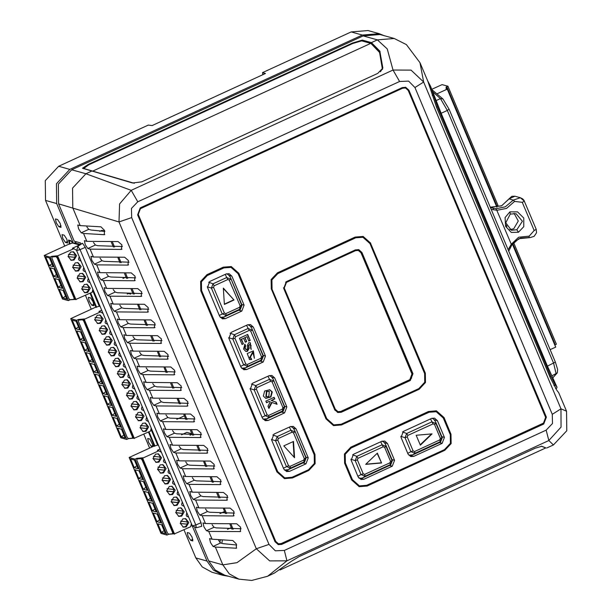 <?xml version="1.0" encoding="UTF-8"?>
<svg xmlns="http://www.w3.org/2000/svg" width="611" height="611" viewBox="0 0 611 611"><rect width="100%" height="100%" fill="white"/><g stroke="black" fill="none" stroke-linecap="round" stroke-linejoin="round"><path stroke-width="0.92" d="M64.72 246.027L45.527 200.377L45.283 180.65L58.679 166.276L148.244 125.14L152.131 125.538L253.901 78.796L265.48 73.473L262.524 72.648L351.195 31.917L368.059 30.55L379.217 33.681L384.212 35.705M231.317 527.56L227.475 529.332M181.559 434.788L186.867 432.351L191.892 433.764M127.241 294.082L128.501 293.501L130.8 294.151M99.776 231.309L101.938 230.316L104.764 231.103M228.354 576.219L223.03 575.348L213.415 570.071L206.976 561.035L195.818 557.904L184.003 529.798M191.846 525.032L206.976 561.035M151.643 429.396L158.478 445.312M93.292 290.584L100.112 306.47M379.217 33.681L362.346 35.048L69.837 169.407L56.441 183.774L56.686 203.509L73.404 243.27L74.702 243.598L74.427 242.949L76.734 241.887M496.827 205.945L498.003 205.403L447.924 86.258L442.036 84.608L431.809 89.305M446.351 87.663L446.106 87.09L447.924 86.258M437.247 93.72L447.214 89.145L496.865 207.244L496.292 204.295L447.573 88.389L447.069 87.365L447.183 89.137M446.274 87.709L447.069 87.365L446.274 87.709L446.336 89.229M447.214 89.145L446.183 89.298L446.106 87.09M75.481 299.352L70.181 299.802L68.371 300.635L62.482 298.978L44.191 255.459L69.012 244.056L72.572 243.002M92.841 289.163L92.238 292.234L75.573 299.566L57.281 256.047L57.885 255.765L51.889 256.276L50.071 257.109L44.191 255.459M93.414 290.531L92.391 290.996M99.967 306.462L99.28 306.271L92.78 290.821M101.678 310.197L98.929 311.457L100.502 311.9L84.272 319.354L83.844 319.24L84.448 318.957L78.452 319.469L76.635 320.301L70.754 318.652L95.576 307.249L99.257 306.226M133.84 438.163L128.539 438.614L126.721 439.446L120.841 437.797L70.754 318.652M151.192 427.975L150.589 431.045L133.931 438.385L83.844 319.24M151.765 429.342L150.749 429.808M158.333 445.312L157.646 445.121L151.131 429.632M160.051 449.047L157.294 450.307L158.875 450.75L142.646 458.204L142.21 458.082L142.814 457.807L136.818 458.319L135.008 459.151L129.12 457.502L153.941 446.099L157.623 445.075M174.036 533.8L168.735 534.251L166.925 535.083L161.037 533.434L129.12 457.502M191.396 523.612L190.792 526.682L174.127 534.014L142.21 458.082M191.969 524.979L190.945 525.445M149.649 448.069L143.806 434.161M91.283 309.219L85.448 295.35M73.404 243.27L72.594 243.048L70.769 240.658L68.516 240.077L69.463 244.186M90.077 293.227L96.026 307.379M148.435 432.038L154.392 446.229M57.602 219.502L55.41 218.937L56.288 222.878L58.855 226.765L61.054 227.338L60.168 223.397L57.602 219.502M64.193 235.182L62.001 234.616L62.887 238.557L65.446 242.452L67.645 243.018L66.759 239.077L64.193 235.182M90.565 297.901L88.366 297.336L89.252 301.276L91.81 305.172L94.01 305.737L93.124 301.796L90.565 297.901M153.483 446.305L149.886 439.026L147.686 438.454L148.572 442.402L151.131 446.29L152.613 446.71M189.433 533.105L187.233 532.54L188.119 536.481L190.678 540.376L192.877 540.941L191.991 537L189.433 533.105M223.03 575.348L211.872 572.217L202.256 566.947L195.818 557.904M262.524 72.648L262.86 74.679M550.137 349.675L555.666 347.14L512.377 244.163M555.193 344.795L556.369 344.253L513.614 242.536M506.87 226.49L506.29 225.108M555.231 346.093L554.658 343.145L512.797 243.552M236.701 545.035L222.916 543.607L220.602 542.958L218.685 540.407M241.101 528.752L216.325 527.927L214.01 527.278L212.093 524.727M234.509 513.072L209.733 512.247L207.419 511.598L205.502 509.047M227.918 497.392L203.142 496.567L200.828 495.918L198.911 493.367M221.327 481.712L196.551 480.888L194.237 480.238L192.32 477.687M214.736 466.033L189.96 465.208L187.646 464.559L185.729 462.008M208.145 450.353L183.369 449.528L181.055 448.879L179.138 446.328M201.554 434.673L176.778 433.848L174.463 433.199L172.546 430.64M194.962 418.993L170.186 418.168L167.872 417.519L165.955 414.961M188.371 403.313L163.595 402.489L161.281 401.839L159.364 399.281M181.78 387.634L157.004 386.809L154.69 386.16L152.773 383.601M175.189 371.954L150.413 371.129L148.099 370.48L146.182 367.921M168.598 356.274L143.822 355.449L141.508 354.8L139.591 352.242M162.007 340.594L137.231 339.769L134.916 339.12L132.999 336.562M155.408 324.907L130.639 324.082L128.325 323.44L126.408 320.882M148.817 309.227L124.048 308.402L121.734 307.753L119.817 305.202M142.226 293.547L117.449 292.722L115.143 292.073L113.226 289.522M135.634 277.868L110.858 277.043L108.552 276.393L106.635 273.843M129.043 262.188L104.267 261.363L101.961 260.714L100.036 258.163M122.452 246.508L97.676 245.683L95.369 245.034L93.445 242.483M104.871 231.424L91.085 230.003L88.778 229.354L86.854 226.803M414.922 87.51L408.583 81.11L399.632 81.507L137.758 201.79L131.426 208.42L131.648 217.623L269.023 544.432L275.362 550.832L284.314 550.435L546.188 430.152L552.52 423.522L552.298 414.319L414.922 87.51L423.629 82.042L411.027 70.112L393.056 70.028L131.174 190.311L119.611 203.959L118.969 221.976L58.572 203.875L74.259 241.192L80.553 242.964L81.072 244.186M363.171 35.904L380.042 34.537L394.232 38.516L377.361 39.883L363.171 35.904L71.716 169.774L58.328 184.148L58.572 203.875M194.749 527.835L208.641 560.883L215.072 569.918L224.695 575.188L238.886 579.167L229.262 573.897L222.832 564.862L208.641 560.883M221.839 543.309L222.221 540.643M137.758 201.79L131.174 190.311L85.907 173.753L72.518 188.127L72.762 207.855L80.232 225.635L100.945 226.872L104.45 230.347L104.237 234.716L83.531 233.478L86.823 241.314L118.045 241.559L121.91 244.874L121.337 249.403L90.123 249.158L93.414 256.994L124.636 257.239L128.501 260.561L127.928 265.082L96.714 264.838L100.005 272.674L131.228 272.918L135.092 276.241L134.519 280.762L103.305 280.518L106.597 288.354L137.819 288.598L141.683 291.921L141.11 296.442L109.896 296.198L113.188 304.034L144.41 304.278L148.274 307.6L147.702 312.122L116.487 311.877L119.779 319.713L151.001 319.958L154.866 323.28L154.293 327.802L123.078 327.557L126.37 335.401L157.592 335.645L161.457 338.96L160.884 343.481L129.669 343.237L132.969 351.081L164.183 351.325L168.048 354.64L167.475 359.161L136.261 358.917L139.56 366.76L170.775 367.005L174.639 370.319L174.066 374.841L142.852 374.596L146.151 382.44L177.366 382.685L181.23 385.999L180.657 390.521L149.443 390.276L152.742 398.12L183.957 398.364L187.821 401.679L187.249 406.2L156.034 405.956L159.334 413.8L190.548 414.044L194.413 417.359L193.84 421.88L162.625 421.636L165.925 429.48L197.139 429.724L201.004 433.039L200.431 437.56L169.216 437.316L172.516 445.159L203.73 445.404L207.595 448.718L207.022 453.24L175.808 452.995L179.107 460.839L210.321 461.084L214.186 464.398L213.613 468.927L182.399 468.683L185.698 476.519L216.913 476.763L220.777 480.078L220.204 484.607L188.99 484.363L192.289 492.199L223.504 492.443L227.368 495.758L226.796 500.287L195.581 500.042L198.88 507.878L230.095 508.123L233.96 511.445L233.394 515.967L202.172 515.722L205.472 523.558L236.686 523.803L240.551 527.125L240.344 531.547L208.763 531.402L206.457 530.753L214.01 527.278M80.232 225.635L77.773 224.993L78.659 228.934L81.217 232.829L88.778 229.354M83.531 233.478L81.217 232.829M86.823 241.314L84.364 240.673L85.25 244.614L87.808 248.509L95.369 245.034M90.123 249.158L87.808 248.509M93.414 256.994L90.955 256.353L91.841 260.294L94.4 264.189L101.961 260.714M96.714 264.838L94.4 264.189M100.005 272.674L97.546 272.032L98.432 275.973L100.991 279.869L108.552 276.393M103.305 280.518L100.991 279.869M106.597 288.354L104.137 287.712L105.023 291.653L107.582 295.548L115.143 292.073M109.896 296.198L107.582 295.548M113.188 304.034L110.728 303.392L111.614 307.333L114.173 311.228L121.734 307.753M116.487 311.877L114.173 311.228M119.779 319.713L117.32 319.072L118.206 323.02L120.764 326.908L128.325 323.44M123.078 327.557L120.764 326.908M126.37 335.401L123.911 334.752L124.797 338.7L127.355 342.588L134.916 339.12M129.669 343.237L127.355 342.588M132.969 351.081L130.502 350.431L131.388 354.38L133.946 358.267L141.508 354.8M136.261 358.917L133.946 358.267M139.56 366.76L137.093 366.111L137.979 370.06L140.538 373.947L148.099 370.48M142.852 374.596L140.538 373.947M146.151 382.44L143.684 381.791L144.57 385.74L147.129 389.627L154.69 386.16M149.443 390.276L147.129 389.627M152.742 398.12L150.275 397.471L151.161 401.419L153.72 405.307L161.281 401.839M156.034 405.956L153.72 405.307M159.334 413.8L156.867 413.158L157.753 417.099L160.311 420.987L167.872 417.519M162.625 421.636L160.311 420.987M165.925 429.48L163.458 428.838L164.344 432.779L166.902 436.666L174.463 433.199M169.216 437.316L166.902 436.666M172.516 445.159L170.049 444.518L170.935 448.459L173.493 452.354L181.055 448.879M175.808 452.995L173.493 452.354M179.107 460.839L176.64 460.198L177.526 464.139L180.085 468.034L187.646 464.559M182.399 468.683L180.085 468.034M185.698 476.519L183.231 475.877L184.117 479.818L186.676 483.713L194.237 480.238M188.99 484.363L186.676 483.713M192.289 492.199L189.822 491.557L190.708 495.498L193.267 499.393L200.828 495.918M195.581 500.042L193.267 499.393M198.88 507.878L196.414 507.237L197.3 511.178L199.866 515.073L207.419 511.598M202.172 515.722L199.866 515.073M205.472 523.558L203.005 522.917L203.891 526.858L206.457 530.753M213.048 546.433L215.355 547.082L236.365 548.243L236.274 543.95L232.768 540.475L212.063 539.238L209.596 538.597L210.482 542.537L213.048 546.433L220.602 542.958M77.826 246.363L76.688 250.571L80.056 249.632L77.826 246.363L82.454 243.262L85.288 247.394L201.027 522.718L201.729 526.292L196.36 527.782L195.795 524.964L201.027 522.718M399.632 81.507L393.056 70.028L387.206 48.918L377.361 39.883L371.396 42.625L362.292 40.074L352.509 43.007L88.351 164.344L82.516 168.269L91.879 171.011L85.907 173.753L71.716 169.774M371.87 43.763L371.396 42.625L379.843 51.11L382.845 68.02L377.781 73.419L141.714 181.849L132.534 182.995L91.879 171.011M380.088 51.714L372.122 43.87M380.439 71.831L382.326 68.73L379.561 52.447L370.946 43.434L361.674 40.838L352.891 43.473L88.732 164.802L83.73 168.499L134.313 183.3M382.593 69.257L379.561 52.447M269.023 544.432L256.345 548.785L269.665 560.921L286.918 560.799L548.793 440.516L561.074 427.066L561.005 408.843L423.629 82.042L420.017 62.673L406.414 44.565L394.232 38.516M543.691 424.019L546.349 417.13L408.919 90.191L405.673 87.297L402.267 87.572L140.255 207.923L137.597 214.812L275.026 541.751L278.272 544.645L281.686 544.363L543.691 424.019L546.035 417.038L408.606 90.1L405.513 87.258M427.601 80.705L430.526 86.243L437.499 106.726L436.506 107.139L550.343 377.942L556.927 390.46L558.714 392.613L566.542 411.234L561.005 408.843L552.298 414.319M436.506 107.139L427.845 81.301L420.017 62.673M284.314 550.435L286.918 560.799L267.603 576.219L274.347 573.126L291.531 561.234L299.237 556.575L535.305 448.146L541.842 446.267L545.791 447.886M546.188 430.152L548.793 440.516L553.429 444.938L546.677 448.039M267.603 576.219L251.694 580.45L238.886 579.167M280.021 570.002L545.783 447.932L541.231 446.213M131.648 217.623L118.969 221.976L256.345 548.785L237.015 562.632L222.832 564.862L215.355 547.082M111.393 242.262L113.409 247.073M117.984 257.941L120 262.753M124.575 273.621L126.599 278.433M131.166 289.301L133.19 294.112M137.758 304.988L139.782 309.792M144.349 320.668L146.373 325.472M150.94 336.348L152.964 341.152M157.531 352.028L159.555 356.839M164.122 367.707L166.146 372.519M170.713 383.387L172.737 388.199M177.305 399.067L179.329 403.879M183.896 414.747L185.92 419.558M190.487 430.427L192.511 435.238M197.078 446.106L199.102 450.918M203.669 461.786L205.693 466.598M210.26 477.466L212.284 482.278M216.852 493.146L218.875 497.957M223.443 508.826L225.467 513.637M230.034 524.505L232.058 529.317M112.5 242.162L114.547 247.035M119.092 257.842L121.138 262.715M125.683 273.522L127.73 278.402M132.274 289.202L134.321 294.082M138.865 304.881L140.912 309.762M145.456 320.561L147.503 325.442M152.047 336.241L154.094 341.121M158.639 351.928L160.685 356.801M165.23 367.608L167.277 372.481M171.821 383.288L173.875 388.161M178.412 398.968L180.466 403.84M185.003 414.648L187.058 419.52M191.594 430.327L193.649 435.2M198.185 446.007L200.24 450.88M204.777 461.687L206.831 466.56M211.368 477.367L213.422 482.239M217.959 493.046L220.013 497.919M224.55 508.726L226.605 513.599M231.141 524.406L233.196 529.286M337.936 411.638L340.747 411.409L409.79 379.691L411.982 374.008L361.032 252.794L358.359 250.411L355.541 250.64L286.498 282.351L284.306 288.041L335.256 409.248L337.936 411.638L335.057 410.378M355.342 249.968L358.359 250.411M288.568 465.75L290.042 466.33L303.713 460.052L304.301 458.525L293.494 432.802L292.02 432.229L278.349 438.507L277.761 440.035L288.568 465.75L283.466 468.171M278.349 438.507L277.203 436.537L275.569 440.775L286.383 466.491L290.469 468.102L288.339 469.645L284.436 470.073M294.586 457.746L293.494 441.409L283.817 445.854L294.586 457.746M277.761 440.035L275.569 440.775L271.46 439.492M293.494 432.802L294.96 431.862L290.874 430.259L277.203 436.537L272.812 434.925M292.02 432.229L289.347 427.089M303.713 460.052L304.141 461.817L305.775 457.586L294.502 429.953L292.722 427.517L290.615 426.516M304.301 458.525L306.21 457.799L294.502 429.953M290.042 466.33L290.469 468.102L304.141 461.817L304.484 462.222L306.21 457.799M267.175 414.854L268.649 415.434L282.32 409.149L282.908 407.629L272.094 381.906L270.62 381.325L256.948 387.611L256.36 389.131L267.175 414.854L262.073 417.267M256.948 387.611L255.803 385.64L254.168 389.871L264.983 415.595L269.069 417.198L266.938 418.741L263.043 419.177M263.364 396.065L264.67 391.055L269.772 389.711L272.246 391.979L270.925 396.99L265.823 398.341L263.364 396.065M274.805 398.907L274.125 397.287L265.831 401.099L266.511 402.718L269.275 401.45L270.276 401.832L267.992 406.246L268.924 408.461L272.032 402.458L277.089 404.345L276.195 402.229L271.444 400.449L274.805 398.907L273.812 397.433M256.36 389.131L254.168 389.871L250.067 388.596M272.094 381.906L273.568 380.966L269.482 379.355L255.803 385.64L251.411 384.029M270.62 381.325L267.954 376.193M282.32 409.149L282.748 410.92L284.382 406.689L273.109 379.049L271.322 376.62L269.222 375.62M282.908 407.629L284.81 406.903L273.109 379.049M268.649 415.434L269.069 417.198L282.748 410.92L283.092 411.325L284.81 406.903M245.775 363.957L247.249 364.53L260.92 358.252L261.508 356.725L250.701 331.009L249.227 330.429L235.556 336.707L234.968 338.234L245.775 363.957L240.673 366.371M235.556 336.707L234.41 334.736L232.776 338.975L243.59 364.698L247.676 366.302L245.546 367.845L241.643 368.28M250.243 340.48L247.699 334.431L239.405 338.242L242.032 344.482L243.407 343.848L241.467 339.227L243.629 338.234L245.316 342.252L246.707 341.618L245.019 337.593L246.989 336.692L248.853 341.114L250.243 340.48L247.386 334.576M248.646 342.794L250.25 342.664L251.182 349.446L250.502 347.827L251.098 345.589L249.975 344.367L248.868 345.475L249.135 348.461L247.432 351.333L245.95 351.44L243.575 349.003L244.927 344.199L245.607 345.818L245.08 348.323L246.76 349.706L247.493 348.805L247.272 345.498L248.646 342.794M251.663 359.558L249.494 359.505L247.226 353.57L253.45 350.89L254.428 358.29L252.985 352.455L249.96 357.947L251.022 358.015L251.663 359.558L250.655 358.038M234.968 338.234L232.776 338.975L228.667 337.692M250.701 331.009L252.167 330.062L248.081 328.458L234.41 334.736L230.019 333.125M249.227 330.429L246.554 325.289M260.92 358.252L261.348 360.024L262.982 355.785L251.709 328.153L249.93 325.716L247.822 324.716M261.508 356.725L263.417 355.999L251.709 328.153M247.249 364.53L247.676 366.302L261.348 360.024L261.691 360.429L263.417 355.999M224.382 313.053L225.856 313.634L239.527 307.356L240.115 305.828L229.301 280.105L227.834 279.533L214.155 285.811L213.567 287.338L224.382 313.053L219.28 315.467M214.155 285.811L213.01 283.84L211.375 288.071L222.19 313.794L226.284 315.406L224.138 316.949M223.282 288.117L224.374 304.446L234.051 300.001L223.282 288.117M213.567 287.338L211.375 288.071L207.274 286.796M229.301 280.105L230.775 279.166L226.689 277.562L213.01 283.84L208.618 282.229M227.834 279.533L225.161 274.392M239.527 307.356L239.955 309.12L241.589 304.889L230.316 277.249L228.285 274.637L226.429 273.82M240.115 305.828L242.017 305.103L230.316 277.249M225.856 313.634L226.284 315.406L239.955 309.12L240.299 309.525L242.017 305.103M234.051 300.001L223.305 288.491M224.359 304.148L233.631 299.886M248.738 340.854L249.815 340.358M246.989 336.692L245.019 337.593M246.707 341.618L244.599 337.478M245.21 341.992L246.286 341.496M243.629 338.234L241.467 339.227M243.407 343.848L241.04 339.105M241.918 344.222L242.987 343.733M251.068 349.164L250.036 342.611M248.868 345.475L248.44 345.352L249.975 344.367M249.135 348.461L248.708 348.346L248.44 345.352M245.737 351.371L247.012 351.21L248.708 348.346M245.607 345.818L244.621 344.367M246.21 349.729L244.652 348.209L245.179 345.704M254.283 357.939L253.237 350.836M249.28 359.436L251.243 359.436M249.96 357.947L249.532 357.825L252.564 352.333L252.985 352.455M265.617 398.28L270.589 396.799L271.819 391.857L269.55 389.65M266.312 396.783L265.892 396.661L266.381 391.536L269.306 391.269L266.801 391.651L266.312 396.783L268.809 396.394L269.306 391.269M271.444 400.449L274.377 398.792M276.195 402.229L271.024 400.335M276.646 404.184L275.775 402.107M272.032 402.458L271.612 402.336L268.71 407.942M269.275 401.45L266.404 402.458M294.143 457.249L293.089 441.6M357.97 458.334L357.382 459.862L363.247 473.823L364.721 474.396L389.91 462.825L390.498 461.305L384.632 447.344L383.158 446.763L357.97 458.334L356.824 456.364L352.623 454.821M389.91 462.825L390.337 464.597L391.972 460.358L386.106 446.404L382.012 444.793L356.824 456.364L355.19 460.602L350.867 459.258M381.547 462.978L377.392 453.102L365.645 464.391L381.547 462.978L377.124 453.354M383.158 446.763L380.699 441.806M384.632 447.344L386.106 446.404L385.64 444.487L384.189 442.341L382.135 441.157M407.82 435.437L407.232 436.964L413.097 450.926L414.571 451.498L439.76 439.928L440.348 438.408L434.482 424.446L433.008 423.866L407.82 435.437L406.674 433.466L402.473 431.924M439.76 439.928L440.187 441.7L441.822 437.461L435.956 423.499L431.862 421.896L406.674 433.466L405.04 437.705L400.724 436.361M420.337 445.159L432.084 433.879L416.183 435.284L420.337 445.159M434.482 424.446L435.956 423.499L435.49 421.59L433.68 419.131L431.985 418.26M433.008 423.866L430.549 418.909M413.097 450.926L410.913 451.666L414.999 453.27L440.187 441.7L440.531 442.104L442.257 437.675L440.348 438.408M414.571 451.498L414.999 453.27L412.868 454.813L440.531 442.104M407.232 436.964L405.04 437.705L410.913 451.666L407.743 453.385M420.185 444.793L431.481 433.925M363.247 473.823L361.055 474.564L365.149 476.168L390.337 464.597L390.681 465.002L392.407 460.572L390.498 461.305M364.721 474.396L365.149 476.168L363.003 477.718L390.681 465.002M357.382 459.862L355.19 460.602L361.055 474.564L357.893 476.282M365.829 464.215L381.119 462.863M490.419 207.61L493.184 208.152L493.459 209.749L497.033 210.237L506.55 208.427L514.599 201.37L522.29 202.325L524.406 201.164L520.358 197.712L513.301 200.095L514.599 201.37M491.175 209.405L493.459 209.749M490.305 207.343L496.147 208.748L505.328 206.801L513.301 200.095L508.986 198.888L501.7 205.777L490.243 207.19L501.455 205.869L508.841 199.148M508.986 198.888L511.881 196.322L514.913 196.184L508.986 198.888M536.206 229.339L536.527 232.783L534.136 236.297L530.165 237.626L518.922 238.641L511.774 245.019M514.913 196.184L520.358 197.712L522.565 198.812L523.91 200.248L536.259 229.369L534.151 230.538L529.225 236.167L518.64 237.198L511.3 244.186L508.146 249.777M511.56 245.408L514.233 241.872L520.587 238.046L529.034 237.534L529.225 236.167M510.124 248.456L509.398 247.669M518.456 232.264L511.285 232.401L505.618 226.375L505.076 217.6L509.895 211.887L517.54 211.88L523.764 218.058L523.757 226.681L518.456 232.264L516.845 229.736L511.445 230.255L505.717 222.816L510.254 214.056L516.096 213.667L522.382 221.258L516.845 229.736M509.811 229.568L513.66 228.85L518.265 221.029L514.103 213.338M555.307 362.109L547.471 366.172L557.018 387.168L556.766 388.138L555.628 388.665M547.471 366.172L441.157 113.264L430.526 86.243M557.018 387.168L555.3 384.991L550.748 376.132L437.499 106.726M358.26 249.555L360.964 252.236L411.913 373.451L412.318 375.536M411.684 377.995L409.294 380.256L340.243 411.967L337.394 412.356M410.302 380.538L412.929 373.733L361.972 252.519L358.772 249.662L355.403 249.937L286.36 281.656L283.733 288.453L334.691 409.668L337.891 412.524L341.259 412.249L410.302 380.538L409.294 380.256M326.732 418.627L333.751 424.882L326.732 418.627L271.727 288.438L271.62 279.815L277.47 273.537L355.228 237.816L362.911 237.312L355.228 237.816M355.541 237.908L277.791 273.621L271.933 279.899L272.04 288.522M333.751 424.882L341.121 424.278L418.871 388.565L424.729 382.287L424.622 373.665L369.93 243.56L362.911 237.312M326.419 418.535L271.727 288.438M333.392 425.592L341.236 424.92L418.963 389.215L425.271 382.448L425.157 373.153L370.487 243.109L363.026 236.396M370.694 243.17L363.133 236.426L355.182 237.068L277.463 272.773L271.154 279.54L271.269 288.835L325.93 418.879L333.499 425.623L341.442 424.973L419.169 389.276L425.477 382.501L425.363 373.206L370.487 243.109M408.217 90.413L405.521 88.007L402.687 88.244L140.461 208.687L138.254 214.415L275.698 541.384L278.395 543.79L281.228 543.553L543.454 423.11L545.661 417.382L408.217 90.413M350.775 447.168L344.459 453.935L344.573 463.237L351.6 479.933L359.161 486.677L367.104 486.028L444.831 450.33L451.139 443.555L451.025 434.261L444.006 417.565L436.445 410.821L428.494 411.47L350.775 447.168M238.817 273.247L231.256 266.511L223.305 267.152L206.953 274.667L200.645 281.434L200.759 290.729L276.905 471.891L284.474 478.627L292.417 477.985L308.776 470.47L315.085 463.703L314.971 454.408L238.817 273.247L231.149 266.48M405.414 87.984L402.473 88.183L140.255 208.626L138.048 214.354L275.492 541.323L278.295 543.759M278.12 544.6L281.365 544.279L543.378 423.935M359.054 486.646L366.898 485.974L444.625 450.269L450.933 443.502L450.819 434.207L443.8 417.504L436.338 410.791M428.861 412.318L351.104 448.031L345.253 454.317L345.36 462.939L352.394 479.666L359.405 485.921L352.073 479.574L345.047 462.848L344.94 454.225L350.79 447.947L428.54 412.234L436.231 411.722L428.54 412.234M359.405 485.921L366.776 485.317L444.533 449.604L450.383 443.326L450.276 434.704L443.242 417.977L436.231 411.722M387.557 443.555L384.762 441.058L381.814 441.295L353.456 454.317L351.165 460.266L358.199 477L360.994 479.498L363.942 479.261L392.3 466.231L394.591 460.282L387.557 443.555L384.548 442.708M437.415 420.658L434.612 418.153L431.664 418.398L403.306 431.419L401.015 437.369L408.049 454.103L410.852 456.6L413.792 456.364L442.15 443.334L444.441 437.384L437.415 420.658L434.398 419.81M284.367 478.596L292.211 477.924L308.57 470.417L314.879 463.642L314.764 454.347L238.611 273.193M223.359 267.916L231.042 267.404L223.359 267.916L206.969 275.446L201.118 281.724L201.225 290.347L277.386 471.532L284.718 477.878L292.089 477.275L308.479 469.752L314.329 463.466L314.222 454.844L238.061 273.659L231.042 267.404M223.672 268.008L207.282 275.53L201.431 281.808L201.538 290.431L277.707 471.623L284.718 477.878M231.905 276.187L229.11 273.69L226.162 273.934L209.779 281.457L207.48 287.407L219.655 316.361L222.457 318.858L225.398 318.621L241.78 311.098L244.079 305.141L231.905 276.187L229.178 275.424M253.305 327.091L250.502 324.594L247.554 324.831L231.172 332.353L228.881 338.311L241.047 367.264L243.85 369.762L246.798 369.518L263.181 361.995L265.472 356.045L253.305 327.091L250.571 326.32M274.698 377.988L271.895 375.49L268.955 375.727L252.572 383.257L250.273 389.207L262.447 418.161L265.25 420.658L268.191 420.421L284.573 412.891L286.872 406.941L274.698 377.988L271.964 377.224M296.098 428.884L293.295 426.386L290.347 426.631L273.965 434.154L271.674 440.103L283.84 469.057L286.643 471.555L289.583 471.318L305.974 463.795L308.265 457.838L296.098 428.884L293.364 428.12M219.914 542.362L220.281 540.536M57.281 256.047L73.939 248.708L72.365 248.272L79.567 244.965L74.702 243.598M80.767 244.392L74.427 242.949M126.011 277.043L122.926 278.463M90.138 282.733L88.022 281.656L87.625 280.716L88.297 278.356M57.709 256.169L76.008 299.688M73.939 248.708L76.52 250.327M81.057 261.126L78.941 260.049L78.544 259.11L79.216 256.75M85.593 271.933L83.478 270.856L83.088 269.917L83.76 267.557M74.038 260.08L76.619 255.726L73.541 251.824L70.662 252.06L68.081 256.414L71.159 260.317L74.038 260.08M78.582 270.887L81.164 266.526L78.086 262.631L75.206 262.86L72.625 267.221L75.703 271.124L78.582 270.887M83.119 281.686L85.7 277.333L82.622 273.43L79.751 273.667L77.162 278.02L80.24 281.923L83.119 281.686M87.663 292.493L90.245 288.132L87.167 284.237L84.287 284.466L81.706 288.827L84.784 292.73L87.663 292.493M74.046 298.084L57.113 257.804L55.968 256.62L51.904 256.987L51.897 258.247L68.829 298.527L69.975 299.711L73.939 299.375L74.046 298.084L74.725 297.733L74.718 298.993L74.122 299.275M74.725 297.733L57.793 257.452L56.64 256.269L52.493 256.704M51.889 256.276L52.134 256.864M50.071 257.109L68.371 300.635M49.514 258.025L53.157 266.702L49.3 265.617L45.657 256.948L49.514 258.025M54.051 268.832L50.194 267.748L53.844 276.424L57.694 277.501L54.051 268.832M58.595 279.632L54.738 278.555L58.381 287.223L62.238 288.308L58.595 279.632M63.132 290.439L59.282 289.354L62.925 298.031L66.782 299.107L63.132 290.439M135.008 459.151L166.925 535.083M134.443 460.068L138.086 468.744L134.229 467.659L130.586 458.983L134.443 460.068M138.98 470.867L135.13 469.79L138.773 478.466L142.63 479.543L138.98 470.867M143.524 481.674L139.667 480.59L143.318 489.266L147.167 490.35L143.524 481.674M148.061 492.474L144.211 491.397L147.854 500.073L151.711 501.15L148.061 492.474M152.605 503.281L148.748 502.196L152.399 510.872L156.248 511.957L152.605 503.281M157.149 514.08L153.292 513.003L156.935 521.679L160.792 522.756L157.149 514.08M161.686 524.887L157.837 523.803L161.48 532.479L165.337 533.563L161.686 524.887M136.818 458.319L137.07 458.907M136.826 460.289L167.383 532.975L168.529 534.159L172.592 533.793L172.6 532.532L142.05 459.846L140.897 458.662L136.833 459.029L136.826 460.289M137.422 458.746L141.569 458.311L142.722 459.495L173.28 532.181L173.272 533.441L172.676 533.724M142.646 458.204L174.563 534.136M188.692 517.181L186.576 516.104L186.179 515.165L186.851 512.812M158.875 450.75L161.441 452.361M165.986 463.169L163.87 462.092L163.473 461.152L164.145 458.792M170.522 473.968L168.407 472.891L168.017 471.952L168.689 469.592M175.067 484.775L172.951 483.698L172.554 482.759L173.226 480.399M179.611 495.574L177.496 494.498L177.098 493.558L177.77 491.206M184.148 506.382L182.032 505.305L181.643 504.365L182.307 502.005M158.967 462.122L161.548 457.761L158.47 453.866L155.591 454.095L153.01 458.456L156.088 462.359L158.967 462.122M163.511 472.929L166.093 468.568L163.015 464.666L160.135 464.902L157.554 469.263L160.632 473.158L163.511 472.929M168.048 483.729L170.629 479.368L167.551 475.473L164.68 475.702L162.098 480.063L165.176 483.965L168.048 483.729M172.592 494.536L175.174 490.175L172.096 486.272L169.216 486.509L166.635 490.87L169.713 494.765L172.592 494.536M177.137 505.335L179.718 500.974L176.64 497.079L173.761 497.308L171.179 501.669L174.257 505.572L177.137 505.335M181.673 516.142L184.255 511.781L181.177 507.878L178.297 508.115L175.716 512.476L178.794 516.371L181.673 516.142M186.218 526.942L188.799 522.581L185.721 518.686L182.842 518.915L180.26 523.276L183.338 527.178L186.218 526.942M224.565 511.499L219.937 513.622M192.114 434.299L189.99 435.269M155.622 462.191L158.012 461.855L160.281 459.449L159.868 459.335L160.151 457.051M153.392 456.341L160.556 457.089L157.989 453.759M153.033 458.693L160.281 459.449M153.025 458.617L159.868 459.335M160.166 472.998L162.557 472.662L164.825 470.249L164.412 470.134L164.695 467.85M157.936 467.148L165.092 467.896L162.526 464.559M157.577 469.492L164.825 470.249M157.569 469.424L164.412 470.134M164.703 483.797L167.101 483.461L169.362 481.056L168.949 480.941L169.232 478.657M162.48 477.947L169.637 478.696L167.07 475.366M162.114 480.299L169.362 481.056M162.106 480.223L168.949 480.941M169.247 494.605L171.638 494.268L173.906 491.855L173.493 491.74L173.776 489.457M167.017 488.754L174.181 489.503L171.615 486.173M166.658 491.099L173.906 491.855M166.65 491.03L173.493 491.74M173.784 505.412L176.182 505.068L178.45 502.662L178.03 502.548L178.313 500.264M171.561 499.561L178.718 500.302L176.151 496.972M171.195 501.906L178.45 502.662M171.187 501.83L178.03 502.548M178.328 516.211L180.719 515.875L182.987 513.461L182.574 513.347L182.857 511.063M176.098 510.361L183.262 511.109L180.696 507.779M175.739 512.705L182.987 513.461M175.731 512.637L182.574 513.347M182.872 527.018L185.263 526.674L187.531 524.269L187.119 524.154L187.401 521.87M180.642 521.168L187.798 521.909L185.232 518.579M180.283 523.512L187.531 524.269M180.276 523.436L187.119 524.154M136.833 465.758L134.229 467.659M141.37 476.565L138.773 478.466M145.914 487.364L143.318 489.266M150.459 498.171L147.854 500.073M154.995 508.971L152.399 510.872M159.54 519.778L156.935 521.679M164.076 530.577L161.48 532.479M69.952 240.429L69.272 240.696L70.066 244.049M90.634 292.967L96.63 307.241M148.985 431.786L154.995 446.091M71.472 241.276L69.394 240.696M76.635 320.301L126.721 439.446M76.077 321.218L79.72 329.894L75.863 328.81L72.22 320.141L76.077 321.218M80.614 332.025L76.757 330.941L80.408 339.617L84.257 340.694L80.614 332.025M85.158 342.824L81.301 341.748L84.944 350.416L88.801 351.501L85.158 342.824M89.695 353.632L85.846 352.547L89.489 361.223L93.346 362.3L89.695 353.632M94.239 364.431L90.382 363.354L94.033 372.023L97.882 373.107L94.239 364.431M98.783 375.238L94.926 374.153L98.57 382.83L102.427 383.907L98.783 375.238M103.32 386.037L99.463 384.961L103.114 393.629L106.971 394.714L103.32 386.037M107.864 396.845L104.007 395.76L107.651 404.436L111.508 405.513L107.864 396.845M112.401 407.644L108.552 406.567L112.195 415.236L116.052 416.32L112.401 407.644M116.945 418.451L113.088 417.366L116.739 426.043L120.588 427.12L116.945 418.451M121.49 429.25L117.633 428.174L121.276 436.842L125.133 437.927L121.49 429.25M78.452 319.469L78.697 320.057M78.46 321.439L127.18 437.346L128.333 438.522L132.396 438.156L132.404 436.903L83.676 320.996L82.531 319.813L78.468 320.179L78.46 321.439M79.056 319.897L83.203 319.461L84.356 320.645L133.076 436.552L133.068 437.804L132.48 438.087M84.272 319.354L134.359 438.499M148.488 421.552L146.373 420.467L145.976 419.528L146.648 417.176M100.502 311.9L103.076 313.512M107.62 324.319L105.504 323.242L105.107 322.303L105.779 319.943M112.157 335.126L110.041 334.041L109.652 333.102L110.324 330.75M116.701 345.925L114.585 344.848L114.188 343.909L114.86 341.549M121.245 356.732L119.13 355.648L118.733 354.708L119.405 352.356M125.782 367.532L123.666 366.455L123.269 365.515L123.941 363.155M130.326 378.339L128.211 377.254L127.814 376.315L128.486 373.963M134.863 389.138L132.747 388.061L132.358 387.122L133.03 384.762M139.407 399.945L137.292 398.861L136.895 397.921L137.567 395.569M143.952 410.745L141.836 409.668L141.439 408.728L142.111 406.368M100.601 323.272L103.183 318.911L100.105 315.016L97.225 315.245L94.644 319.606L97.722 323.509L100.601 323.272M105.145 334.08L107.727 329.719L104.649 325.816L101.77 326.053L99.188 330.414L102.266 334.309L105.145 334.08M109.682 344.879L112.264 340.518L109.186 336.623L106.314 336.852L103.725 341.213L106.803 345.116L109.682 344.879M114.226 355.686L116.808 351.325L113.73 347.422L110.851 347.659L108.269 352.02L111.347 355.915L114.226 355.686M118.763 366.485L121.345 362.124L118.274 358.229L115.395 358.466L112.814 362.819L115.891 366.722L118.763 366.485M123.307 377.293L125.889 372.931L122.811 369.029L119.932 369.265L117.35 373.627L120.428 377.522L123.307 377.293M127.852 388.092L130.433 383.739L127.355 379.836L124.476 380.073L121.895 384.426L124.972 388.329L127.852 388.092M132.388 398.899L134.97 394.538L131.892 390.635L129.02 390.872L126.439 395.233L129.509 399.128L132.388 398.899M136.933 409.698L139.514 405.345L136.436 401.442L133.557 401.679L130.975 406.032L134.053 409.935L136.933 409.698M141.469 420.505L144.059 416.144L140.981 412.242L138.101 412.478L135.52 416.839L138.598 420.735L141.469 420.505M146.014 431.305L148.595 426.952L145.517 423.049L142.638 423.286L140.056 427.639L143.134 431.542L146.014 431.305M184.362 415.862L176.839 419.314M97.256 323.349L99.646 323.005L101.915 320.599L101.502 320.485L101.785 318.201M95.026 317.499L102.19 318.239L99.624 314.909M94.667 319.843L101.915 320.599M94.659 319.767L101.502 320.485M101.793 334.148L104.191 333.812L106.459 331.406L106.039 331.284L106.322 329.001M99.57 328.298L106.726 329.046L104.16 325.716M99.211 330.65L106.459 331.406M99.203 330.574L106.039 331.284M106.337 344.955L108.727 344.612L110.996 342.206L110.583 342.091L110.866 339.808M104.107 339.105L111.271 339.846L108.705 336.516M103.748 341.45L110.996 342.206M103.74 341.373L110.583 342.091M110.881 355.755L113.272 355.419L115.54 353.013L115.128 352.891L115.41 350.607M108.651 349.904L115.807 350.653L113.241 347.323M108.292 352.257L115.54 353.013M108.284 352.18L115.128 352.891M115.418 366.562L117.816 366.218L120.084 363.812L119.664 363.698L119.947 361.414M113.195 360.711L120.352 361.452L117.786 358.122M112.829 363.056L120.084 363.812M112.821 362.98L119.664 363.698M119.962 377.361L122.353 377.025L124.621 374.619L124.209 374.497L124.491 372.214M117.732 371.511L124.896 372.259L122.33 368.929M117.373 373.863L124.621 374.619M117.365 373.787L124.209 374.497M124.507 388.168L126.897 387.825L129.165 385.419L128.745 385.304L129.028 383.021M122.276 382.318L129.433 383.059L126.867 379.729M121.917 384.663L129.165 385.419M121.91 384.586L128.745 385.304M129.043 398.968L131.434 398.632L133.702 396.226L133.29 396.104L133.572 393.82M126.821 393.117L133.977 393.866L131.411 390.536M126.454 395.47L133.702 396.226M126.446 395.393L133.29 396.104M133.588 409.775L135.978 409.431L138.246 407.025L137.834 406.911L138.117 404.627M131.357 403.924L138.521 404.665L135.955 401.335M130.998 406.269L138.246 407.025M130.991 406.193L137.834 406.911M138.124 420.574L140.522 420.238L142.791 417.832L142.371 417.71L142.653 415.427M135.902 414.724L143.058 415.472L140.492 412.142M135.535 417.076L142.791 417.832M135.527 417L142.371 417.71M142.669 431.381L145.059 431.038L147.327 428.632L146.915 428.517L147.198 426.234M140.438 425.531L147.602 426.279L145.036 422.942M140.079 427.876L147.327 428.632M140.072 427.799L146.915 428.517M78.468 326.908L75.863 328.81M83.004 337.715L80.408 339.617M87.549 348.514L84.944 350.416M92.093 359.321L89.489 361.223M96.63 370.121L94.033 372.023M101.174 380.928L98.57 382.83M105.711 391.727L103.114 393.629M110.255 402.534L107.651 404.436M114.799 413.334L112.195 415.236M119.336 424.141L116.739 426.043M123.88 434.94L121.276 436.842M51.904 263.715L49.3 265.617M56.441 274.522L53.844 276.424M60.985 285.322L58.381 287.223M65.53 296.129L62.925 298.031M70.693 260.156L73.083 259.812L75.352 257.407L74.939 257.292L75.222 255.008M68.463 254.306L75.627 255.054L73.06 251.717M68.104 256.651L75.352 257.407M68.096 256.582L74.939 257.292M75.229 270.956L77.628 270.62L79.896 268.214L79.476 268.092L79.758 265.816M73.007 265.105L80.163 265.854L77.597 262.524M72.648 267.458L79.896 268.214M72.64 267.381L79.476 268.092M79.774 281.763L82.164 281.419L84.433 279.013L84.02 278.899L84.303 276.615M77.544 275.912L84.708 276.661L82.141 273.323M77.185 278.257L84.433 279.013M77.177 278.188L84.02 278.899M84.318 292.562L86.709 292.226L88.977 289.82L88.564 289.706L88.847 287.422M82.088 286.712L89.244 287.46L86.678 284.13M81.729 289.064L88.977 289.82M81.721 288.988L88.564 289.706M447.107 88.847L446.328 89.168M56.686 203.509L45.527 200.377M69.837 169.407L58.679 166.276M362.346 35.048L351.195 31.917M93.979 304.171L91.81 305.172M151.131 446.29L153.3 445.297M190.678 540.376L192.855 539.376M239.986 531.646L240.65 531.341M208.763 531.402L212.063 539.238M362.292 40.074L362.735 41.136M88.351 164.344L88.58 164.878M352.509 43.007L352.73 43.549M382.326 68.73L382.555 69.341M370.732 43.381L92.796 171.042M233.394 515.967L234.059 515.661M226.796 500.287L227.468 499.981M220.204 484.607L220.876 484.302M213.613 468.927L214.278 468.622M207.022 453.24L207.687 452.942M200.431 437.56L201.095 437.255M193.84 421.88L194.504 421.575M187.249 406.2L187.913 405.895M180.657 390.521L181.322 390.215M174.066 374.841L174.731 374.535M167.475 359.161L168.14 358.856M160.884 343.481L161.548 343.176M154.293 327.802L154.957 327.496M147.702 312.122L148.366 311.816M141.11 296.442L141.775 296.136M134.519 280.762L135.184 280.457M127.928 265.082L128.593 264.777M121.337 249.403L122.001 249.097M104.237 234.716L104.787 234.464M236.067 548.319L236.617 548.067M290.576 426.531L290.958 426.615M269.184 375.635L269.566 375.712M247.783 324.731L248.165 324.815M226.391 273.835L226.773 273.919M248.975 346.666L248.555 346.552M247.432 351.333L247.012 351.21M245.08 348.323L244.652 348.209M408.904 455.226L412.868 454.813M363.018 477.71L361.284 478.245L358.817 478.046M355.541 250.64L354.51 250.35M286.498 282.351L285.581 282.099M335.256 409.248L334.416 409.011M284.306 288.041L283.512 287.819M496.147 208.748L511.728 245.24L508.703 251.113M534.151 230.538L522.29 202.325M509.895 211.887L510.254 214.056M433.321 94.812L432.176 95.331M448.993 109.201L447.328 110.431L553.642 363.339L556.155 373.917L553.001 377.613L557.293 372.855L552.061 375.803M432.008 89.764L442.99 98.967L440.432 98.623L447.328 110.431L441.157 113.264M432.932 91.963L440.432 98.623L436.338 100.51M555.3 384.991L553.917 385.617M550.748 376.132L549.77 376.582M361.972 252.519L360.964 252.236M394.591 460.282L391.972 459.548M392.3 466.231L389.627 465.483M363.942 479.261L360.566 478.314M444.441 437.384L441.822 436.651M442.15 443.334L439.477 442.585M413.792 456.364L410.416 455.416M244.079 305.141L241.765 304.492M241.78 311.098L238.741 310.243M225.398 318.621L221.572 317.544M265.472 356.045L263.158 355.396M263.181 361.995L260.141 361.139M246.798 369.518L242.964 368.448M286.872 406.941L284.558 406.292M284.573 412.891L281.534 412.043M268.191 420.421L264.364 419.345M308.265 457.838L305.951 457.188M305.974 463.795L302.926 462.939M289.583 471.318L285.757 470.249M341.259 412.249L340.243 411.967M412.929 373.733L411.913 373.451M76.589 250.495L192.328 525.827L195.795 524.964L80.056 249.632L85.288 247.394M58.855 226.765L61.024 225.772M65.446 242.452L67.615 241.452M136.94 458.998L137.612 458.647M172.6 532.532L173.28 532.181M142.05 459.846L142.722 459.495M140.897 458.662L141.569 458.311M69.257 243.697L69.814 243.445M78.575 320.149L79.247 319.797M132.404 436.903L133.076 436.552M83.676 320.996L84.356 320.645M82.531 319.813L83.203 319.461M52.011 256.956L52.683 256.612M55.968 256.62L56.64 256.269M57.113 257.804L57.793 257.452M83.654 168.705L83.493 168.331M553.429 444.938L566.809 430.74L566.542 411.234M304.484 462.222L288.339 469.645M283.092 411.325L266.938 418.741M261.691 360.429L245.546 367.845M220.25 317.376L224.145 316.949L240.299 309.525M435.49 421.59L442.257 437.675M385.64 444.487L392.407 460.572M493.184 208.152L493.589 208.275M442.99 98.967L449.077 109.254L555.384 362.163L557.644 369.395L557.293 372.855M192.328 525.827L196.36 527.782M136.833 459.029L137.506 458.678M172.592 533.793L173.272 533.441M69.891 240.413L69.272 240.696M78.468 320.179L79.14 319.828M132.396 438.156L133.068 437.804M51.904 256.987L52.577 256.635M74.038 299.344L74.718 298.993"/></g></svg>

